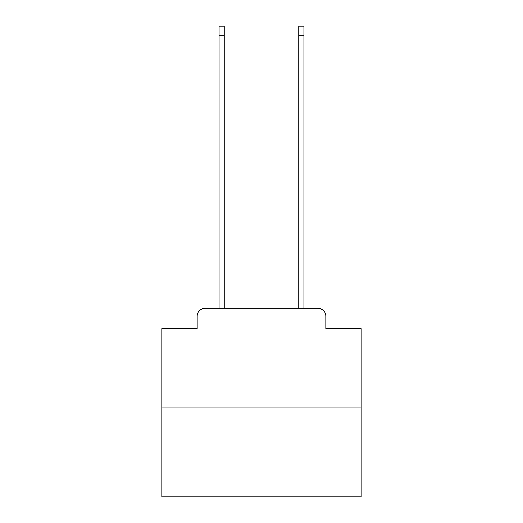 <?xml version="1.0" encoding="UTF-8"?>
<svg xmlns="http://www.w3.org/2000/svg" width="523" height="523" viewBox="0 0 523 523"><rect width="100%" height="100%" fill="white"/><g stroke="black" fill="none" stroke-linecap="round" stroke-linejoin="round"><path stroke-width="0.78" d="M197.132 316.304L197.132 328.66L197.132 316.304A7.969 7.969 0 0 1 205.101 308.328L219.052 308.328L219.052 26.15L224.236 26.15L224.236 308.328L230.414 308.328M361.138 407.973L161.862 407.973L161.862 496.85L361.138 496.85L361.138 328.66L325.868 328.66L325.868 316.304A7.969 7.969 0 0 0 317.899 308.328L205.101 308.328M161.862 407.973L161.862 328.66L197.132 328.66M292.586 308.328L298.764 308.328L298.764 26.15L303.948 26.15L303.948 308.328L317.899 308.328M325.868 328.66L325.868 316.304M219.052 35.316L224.236 35.316M303.948 35.316L298.764 35.316"/></g></svg>

